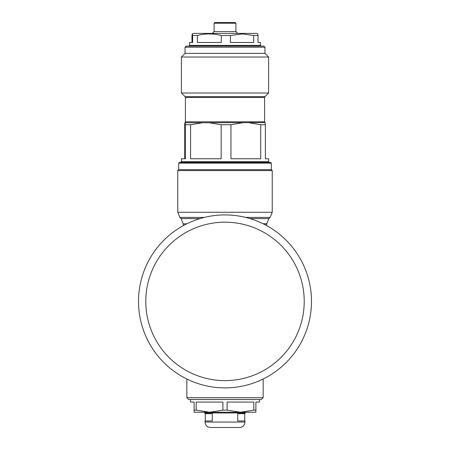 <?xml version="1.0" encoding="UTF-8"?>
<svg xmlns="http://www.w3.org/2000/svg" width="450" height="450" viewBox="0 0 450 450"><rect width="100%" height="100%" fill="white"/><g stroke="black" fill="none" stroke-linecap="round" stroke-linejoin="round"><path stroke-width="0.67" d="M263.154 397.704L261.338 399.521L188.662 399.521L186.846 397.704L263.154 397.704L263.154 379.018M259.521 399.521L259.521 402.064L255.887 402.064L255.887 410.141L253.794 410.141L253.794 402.064L227.093 402.064L227.093 410.141L222.907 410.141L222.907 402.064L196.206 402.064L196.206 410.141L194.113 410.141L194.113 412.239L194.113 402.064L190.479 402.064L190.479 399.521M196.206 410.141L209.554 412.239L222.907 410.141M240.508 412.239L255.887 412.239L255.887 411.823M255.887 410.141L255.887 412.239M227.093 410.141L240.446 412.239L253.794 410.141M194.113 412.239L240.446 412.239M183.538 225.501A86.49 86.49 0 0 0 149.102 342.866A86.49 86.49 0 0 0 266.462 377.303A86.49 86.49 0 0 0 300.898 259.937A86.49 86.49 0 0 0 183.538 225.501M247.646 170.584L272.239 170.584L272.239 212.271L177.761 212.271L177.761 170.584L247.646 170.584M215.072 412.239L245.711 412.239L244.986 412.965L205.014 412.965L204.289 412.239L209.554 412.239M262.98 370.924A79.217 79.217 0 0 1 155.481 339.384A79.217 79.217 0 0 1 187.02 231.879A79.217 79.217 0 0 1 294.519 263.424A79.217 79.217 0 0 1 262.98 370.924M271.333 163.131L178.684 163.131L179.393 162.405L270.608 162.405L271.333 163.131L271.333 169.672L178.667 169.672L177.761 170.584M178.684 163.131L178.667 169.672M205.014 412.965L205.014 413.691L212.282 413.691L212.282 420.958L205.014 420.958L205.014 422.049L244.986 422.049L244.986 420.958L237.718 420.958L237.718 413.691L244.986 413.691L244.986 412.965M244.986 422.049C244.665 425.357 242.848 427.179 239.535 427.5L210.465 427.5C207.152 427.179 205.335 425.357 205.014 422.049M264.96 122.614L202.506 122.749L190.558 124.74L185.462 124.74L185.462 158.771L181.395 158.771L181.395 161.679L180.664 162.405M202.506 122.749L184.944 122.749L184.618 124.74L184.618 158.771M265.056 122.749L265.382 124.74L260.696 124.74L260.696 158.771L230.94 158.771L230.94 124.74L221.153 124.74L221.153 158.771L190.558 158.771L190.558 124.74M181.406 161.679L268.605 161.679L268.605 158.771L265.382 158.771L265.382 124.74M185.13 122.749L185.462 124.74M249.075 122.749L260.696 124.74M242.561 122.749L230.94 124.74M209.205 122.749L221.153 124.74M185.074 96.677L181.395 92.998L268.605 92.998L264.926 96.677L185.074 96.677L185.389 97.448L185.389 121.804L264.611 121.804L264.983 122.625M181.395 57.021L185.029 53.387L264.971 53.387L268.605 57.021L181.395 57.021L181.395 92.998M185.029 53.387L185.029 47.211L264.971 47.211L264.971 53.387M264.971 47.211L263.886 46.119L186.114 46.119L185.029 47.211M188.843 46.119L189.568 45.394L260.432 45.394A0.726 0.726 90 0 0 261.157 46.119L260.432 45.394L260.432 42.486L258.024 42.486L258.024 35.499L253.665 35.499L242.691 33.93L230.4 35.499L230.4 42.486L253.665 42.486L253.665 35.499M189.568 45.394L189.568 42.486L192.634 42.486L192.634 35.499L197.376 35.499L197.376 42.486L221.299 42.486L221.299 35.499L230.4 35.499M191.976 42.486L191.976 35.499L192.285 33.93L192.634 35.499M221.299 35.499C213.322 33.413 205.346 33.413 197.376 35.499M258.024 35.499L257.715 33.93L256.798 33.401L193.202 33.401L192.285 33.93M237.718 33.401L235.901 31.584L214.099 31.584L212.282 33.401M214.099 31.584L214.099 23.226L235.901 23.226L235.901 31.584M235.901 23.226L235.176 22.5L214.824 22.5L214.099 23.226M266.591 225.574L266.788 223.898L263.379 223.898M183.409 225.574L183.212 223.898L186.621 223.898M263.059 223.74L266.788 223.74L268.92 218.599L270.113 217.406L272.239 212.271M183.212 223.898L186.941 223.74M249.981 218.599L268.92 218.599M183.212 223.74L181.08 218.599L200.019 218.599M245.61 217.406L270.113 217.406M181.08 218.599L179.888 217.406L204.39 217.406M264.926 96.677L264.611 97.448L185.4 97.448M186.846 397.704L186.846 379.018M179.888 217.406L177.761 212.271M271.333 169.672L272.239 170.584M244.721 413.691L244.721 420.958M205.279 413.691L205.279 420.958M268.605 161.679L269.336 162.405M185.018 122.625L185.389 121.804M264.611 97.448L264.611 121.804M268.605 57.021L268.605 92.998"/></g></svg>
